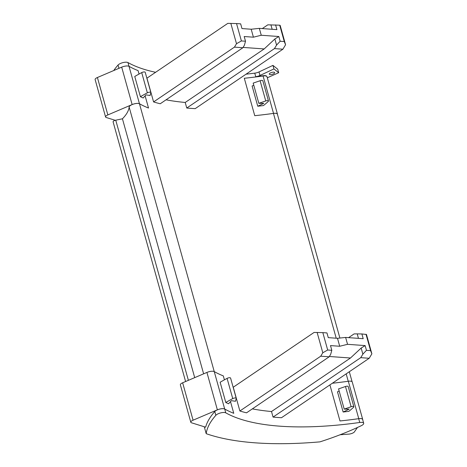 <?xml version="1.0" encoding="UTF-8"?>
<svg xmlns="http://www.w3.org/2000/svg" width="467" height="467" viewBox="0 0 467 467"><rect width="100%" height="100%" fill="white"/><g stroke="black" fill="none" stroke-linecap="round" stroke-linejoin="round"><path stroke-width="0.7" d="M204.272 426.756L206.204 433.68A255.198 88.438 164.4 0 0 319.942 441.864A131.519 45.579 164.4 0 0 361.143 425.77A5.598 1.938 164.4 0 0 363.688 423.254A5.598 1.938 164.4 0 0 359.748 422.477A216.023 74.86 -15.6 0 1 225.765 412.84L224.709 409.045A216.023 74.86 -15.6 0 0 233.763 413.313A216.023 74.86 -15.6 0 1 224.697 409.022L214.248 371.604A5.598 1.938 -15.6 0 0 206.922 372.427L182.638 382.782A4.197 1.454 -15.6 0 0 180.367 384.837L190.81 422.25A4.197 1.454 -15.6 0 1 193.081 420.201L182.638 382.782M122.436 118.793A71.358 24.728 164.4 0 0 129.137 107.048A5.598 1.938 -15.6 0 1 133.486 104.094A5.598 1.938 -15.6 0 1 139.47 103.767A216.023 74.86 164.4 0 0 148.524 108.04A216.023 74.86 -15.6 0 1 139.464 103.744A5.598 1.938 -15.6 0 0 132.138 104.567L107.848 114.923A4.197 1.454 -15.6 0 0 105.577 116.978A4.197 1.454 -15.6 0 0 106.242 117.503L115.25 120.305A2.516 0.876 164.4 0 1 115.746 120.182L122.436 118.793L194.704 377.634M236.535 23.56L227.803 23.368L146.947 78.164L153.585 101.929A216.023 74.86 164.4 0 0 160.234 103.762L242.887 47.739L244.399 45.235L245.514 41.236L244.194 36.525L253.418 37.185L251.193 29.234L241.976 28.569L240.663 23.852L236.535 23.56L241.392 40.938L245.514 41.236M166.059 99.81A216.023 74.86 164.4 0 0 185.212 102.466L186.765 108.029A216.023 74.86 164.4 0 0 195.194 108.648L282.903 49.204L285.576 44.762L280.177 25.422L279.71 25.183L284.28 41.557L285.576 44.762M359.748 422.477L358.685 418.683A216.023 74.86 -15.6 0 1 339.982 420.954A216.023 74.86 164.4 0 0 358.761 418.666A5.598 1.938 164.4 0 1 362.707 419.442A5.598 1.938 164.4 0 1 362.719 419.78M113.738 70.54A131.519 45.579 -15.6 0 1 118.046 65.041A5.598 1.938 -15.6 0 1 122.949 62.613A5.598 1.938 -15.6 0 1 127.964 62.56A216.023 74.86 164.4 0 0 155.616 72.292M246.062 74.177A216.023 74.86 164.4 0 0 254.766 73.156A5.318 1.845 164.4 0 0 259.004 71.936L259.991 75.473L273.931 68.929L272.938 65.386L259.004 71.936M254.766 73.156L255.753 76.693A216.023 74.86 164.4 0 0 262.933 75.736L263.003 75.981M277.48 114.508A5.598 1.938 164.4 0 0 277.474 114.17L267.025 76.751A5.598 1.938 164.4 0 0 263.079 75.975A216.023 74.86 164.4 0 1 244.299 78.263L254.748 115.682A216.023 74.86 164.4 0 0 273.452 113.405A5.598 1.938 164.4 0 1 277.392 114.187L339.894 338.044M317.116 332.416L322.796 352.766L320.73 356.198L329.182 356.806L246.523 412.828A216.023 74.86 -15.6 0 1 239.88 410.995L233.243 387.231L314.093 332.434L322.831 332.627L327.682 350.011L331.809 350.308L330.49 345.592L339.707 346.257L337.489 338.301L328.272 337.635L326.953 332.924L322.831 332.627M366.005 334.249L370.576 350.624L371.872 353.828L366.472 334.489L361.878 333.952L363.203 338.698L345.627 337.431L347.547 344.319L365.13 345.586L366.455 350.332L362.865 354.144L360.746 357.664L369.193 358.271L281.484 417.72A216.023 74.86 -15.6 0 1 273.061 417.095L271.508 411.532A216.023 74.86 -15.6 0 1 252.355 408.876M253.779 85.233A136.837 47.418 164.4 0 1 252.11 86.016L257.755 106.237A216.023 74.86 164.4 0 0 263.493 105.548A139.913 48.486 164.4 0 0 268.21 101.514A2.236 0.776 164.4 0 0 268.472 100.983A2.236 0.776 164.4 0 0 265.752 100.948L258.835 103.33L253.184 83.103L260.101 80.727L265.752 100.948M254.748 115.682A216.023 74.86 164.4 0 0 273.528 113.388A5.598 1.938 164.4 0 1 277.474 114.17M257.755 106.237A136.837 47.418 164.4 0 0 263.82 103.353L258.835 103.33M268.472 100.983L262.828 80.756A2.236 0.776 164.4 0 0 260.101 80.727M266.855 76.448A5.598 1.938 164.4 0 0 262.933 75.736M140.409 96.698L134.759 76.471A139.913 48.486 -15.6 0 1 141.711 72.595A2.236 0.776 -15.6 0 1 143.906 71.953A2.236 0.776 -15.6 0 1 145.214 72.297L150.859 92.524A2.236 0.776 -15.6 0 1 150.859 92.682L150.094 95.507L146.002 94.877A136.837 47.418 -15.6 0 0 143.206 98A216.023 74.86 -15.6 0 1 140.409 96.698A139.913 48.486 -15.6 0 1 147.356 92.822A2.236 0.776 -15.6 0 1 149.551 92.18A2.236 0.776 -15.6 0 1 150.859 92.524M139.038 74.055L138.08 70.622A216.023 74.86 -15.6 0 1 129.015 66.326A5.598 1.938 -15.6 0 0 121.689 67.149L97.405 77.51A4.197 1.454 -15.6 0 0 95.128 79.559L105.577 116.978M279.71 25.183L267.813 24.833L262.291 28.575M270.913 24.815L272.162 29.287M275.588 24.885L276.913 29.631L259.331 28.364L251.193 29.234M259.331 28.364L261.257 35.253L253.418 37.185M241.392 40.938L236.5 43.7L230.821 23.35M236.5 43.7L234.44 47.132L153.585 101.929M234.44 47.132L242.887 47.739M243.079 47.418L264.188 48.936L185.212 102.466M264.188 48.936L274.865 38.977L276.569 45.077L274.45 48.597L186.765 108.029M274.45 48.597L282.903 49.204M274.865 38.977L278.834 36.519L280.159 41.259L284.28 41.557M280.159 41.259L276.569 45.077M278.834 36.519L261.257 35.253M115.25 120.305A2.516 0.876 164.4 0 0 113.09 121.817L185.597 381.521M267.311 77.785L278.682 72.724L277.696 69.18L272.938 65.386M271.064 74.527A2.796 0.969 164.4 0 0 274.047 73.512A2.796 0.969 164.4 0 0 274.684 72.613A2.796 0.969 164.4 0 0 272.798 72.21A2.796 0.969 164.4 0 0 269.926 73.214A2.796 0.969 164.4 0 0 269.29 74.119A2.796 0.969 164.4 0 0 271.064 74.527M278.682 72.724L273.931 68.929M255.753 76.693A5.318 1.845 164.4 0 0 259.991 75.473M344.208 409.11L338.563 388.888L345.481 386.507L351.126 406.734L344.208 409.11L349.199 409.133A136.837 47.418 164.4 0 1 343.134 412.017A216.023 74.86 164.4 0 0 348.867 411.334A139.913 48.486 164.4 0 0 353.583 407.3A2.236 0.776 164.4 0 0 353.852 406.763A2.236 0.776 164.4 0 0 351.126 406.734M322.796 352.766L327.682 350.011M340.122 434.754L348.896 434.106A4.197 1.454 164.4 0 0 354.593 431.601L357.477 427.474M362.707 419.442L352.258 382.024A5.598 1.938 164.4 0 0 348.312 381.247L358.761 418.666M358.685 418.683A5.598 1.938 -15.6 0 1 362.626 419.459L363.688 423.254M353.852 406.763L348.201 386.536A2.236 0.776 164.4 0 0 345.481 386.507M339.159 391.019A136.837 47.418 164.4 0 1 337.483 391.795L343.134 412.017M332.358 383.244A216.023 74.86 164.4 0 0 348.312 381.247M348.586 337.647L354.109 333.899L357.208 333.882L358.458 338.353M224.411 379.834L223.314 375.894A216.023 74.86 -15.6 0 1 214.248 371.604M206.204 433.68A131.519 45.579 -15.6 0 1 215.842 415.321L214.785 411.526A131.519 45.579 -15.6 0 0 205.649 427.188L191.476 422.781A4.197 1.454 -15.6 0 1 190.81 422.25M366.455 350.332L370.576 350.624M369.193 358.271L371.872 353.828M329.182 356.806L330.689 354.301L331.809 350.308M193.081 420.201L217.371 409.839A5.598 1.938 -15.6 0 1 224.697 409.022M214.785 411.526A5.598 1.938 -15.6 0 1 219.688 409.098A5.598 1.938 -15.6 0 1 224.709 409.045M225.783 402.478L220.138 382.251A139.913 48.486 -15.6 0 1 227.085 378.381A2.236 0.776 -15.6 0 1 229.279 377.733A2.236 0.776 -15.6 0 1 230.587 378.077L236.238 398.304A2.236 0.776 -15.6 0 1 236.232 398.468L235.473 401.287L231.381 400.657A136.837 47.418 -15.6 0 0 228.585 403.78A216.023 74.86 -15.6 0 1 225.783 402.478A139.913 48.486 -15.6 0 1 232.735 398.602A2.236 0.776 -15.6 0 1 234.924 397.96A2.236 0.776 -15.6 0 1 236.238 398.304M215.842 415.321A5.598 1.938 -15.6 0 1 220.745 412.892A5.598 1.938 -15.6 0 1 225.765 412.84M360.746 357.664L273.061 417.095M271.508 411.532L350.483 358.008L361.16 348.043L362.865 354.144M357.208 333.882L361.878 333.952M345.627 337.431L337.489 338.301M347.547 344.319L339.707 346.257M320.73 356.198L239.88 410.995M350.483 358.008L329.375 356.49M365.13 345.586L361.16 348.043M115.746 120.182L188.382 380.331M203.624 373.833L129.137 107.048M214.254 371.609L139.47 103.767M348.236 381.259L346.175 373.874M336.217 338.207L273.452 113.405M329.912 384.896L339.982 420.954M230.494 401.608L233.763 413.313M145.114 95.828L148.524 108.04M127.964 62.56L129.02 66.332M263.079 75.975L273.528 113.388M139.464 103.744L129.015 66.326M147.356 92.822L141.711 72.595M132.138 104.567L121.689 67.149M107.848 114.923L97.405 77.51M118.046 65.041L118.957 68.316M232.735 398.602L227.085 378.381M217.371 409.839L206.922 372.427M349.304 371.75L352.095 381.732"/></g></svg>
